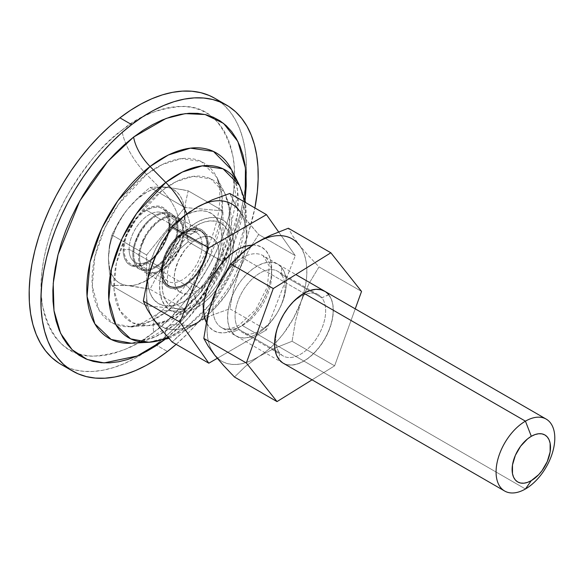 <?xml version="1.0" encoding="UTF-8"?>
<svg xmlns="http://www.w3.org/2000/svg" width="584" height="584" viewBox="0 0 584 584"><rect width="100%" height="100%" fill="white"/><g stroke="black" fill="none" stroke-linecap="round" stroke-linejoin="round"><path stroke-width="0.44" stroke-dasharray="2.92 2.19" d="M237.644 249.587A48.173 27.813 -60 0 1 271.713 269.253A48.173 27.813 -60 0 1 237.644 328.252A48.173 27.813 -60 0 1 206.313 322.434M242.345 325.543A41.53 23.98 120 0 0 268.655 291.496A41.53 23.98 120 0 0 265.713 257.602A41.53 23.98 120 0 0 242.345 257.719A41.53 23.98 120 0 0 215.211 294.321A41.53 23.98 120 0 0 221.577 327.595A41.53 23.98 120 0 0 242.345 325.543L525.432 488.983L242.345 325.543A41.53 23.98 120 0 0 269.479 288.941A41.53 23.98 120 0 0 263.107 255.668A41.53 23.98 120 0 0 242.345 257.719L303.935 293.285L242.345 257.719A41.53 23.98 120 0 0 216.036 291.766A41.53 23.98 120 0 0 218.978 325.66A41.53 23.98 120 0 0 242.345 325.543M155.424 215.335L146.613 210.247A31.981 18.462 120 0 0 125.721 238.433A31.981 18.462 120 0 0 130.626 264.056A31.981 18.462 120 0 0 146.613 262.471L155.424 267.56A31.981 18.462 -60 0 1 139.43 269.144A31.981 18.462 -60 0 1 134.532 243.513A31.981 18.462 -60 0 1 155.424 215.335L159.833 213.291L164.075 212.328L167.988 212.481L171.411 213.751L174.222 216.087L176.31 219.394L177.602 223.548L178.032 228.395L177.602 233.739L176.31 239.374L174.222 245.097L171.411 250.675L164.075 260.573L159.833 264.508L155.424 267.56L151.008 269.604L146.767 270.567L142.861 270.407L139.43 269.144L136.619 266.808L134.532 263.501L133.247 259.347L132.809 254.5L133.247 249.156L134.532 243.513L139.43 232.213L142.861 226.986L146.767 222.322L151.008 218.387L155.424 215.335A31.981 18.462 -60 0 1 171.411 213.751A31.981 18.462 -60 0 1 176.31 239.374A31.981 18.462 -60 0 1 155.424 267.56L146.613 262.471L142.204 264.516L137.955 265.479L134.05 265.326L130.626 264.056L127.808 261.72L125.721 258.413L124.436 254.259L123.998 249.412L124.436 244.068L125.721 238.433L127.808 232.709L134.05 221.905L137.955 217.233L142.204 213.299L146.613 210.247L151.022 208.203L155.264 207.24L159.177 207.4L162.6 208.663L165.411 210.999L167.506 214.306L168.791 218.46L169.221 223.307L168.791 228.651L167.506 234.293L162.6 245.594L159.177 250.813L155.264 255.485L151.022 259.42L146.613 262.471A31.981 18.462 120 0 0 167.506 234.293A31.981 18.462 120 0 0 162.6 208.663A31.981 18.462 120 0 0 146.613 210.247L155.424 215.335M161.293 219.745L155.424 216.35A30.733 17.746 120 0 0 135.342 243.433A30.733 17.746 120 0 0 140.058 268.063A30.733 17.746 120 0 0 155.424 266.538L161.293 269.932A30.733 17.746 -60 0 1 145.927 271.451A30.733 17.746 -60 0 1 141.218 246.828A30.733 17.746 -60 0 1 161.293 219.745L165.535 217.781L169.608 216.854L173.368 217L176.66 218.219L179.361 220.467L181.368 223.643L182.609 227.636L183.026 232.293L182.609 237.425L179.361 248.346L176.66 253.712L169.608 263.216L165.535 266.998L161.293 269.932L157.052 271.896L152.979 272.823L149.219 272.67L145.927 271.451L143.226 269.209L141.218 266.034L139.985 262.041L139.561 257.383L139.985 252.244L141.218 246.828L145.927 235.965L149.219 230.943L157.052 222.672L161.293 219.745A30.733 17.746 -60 0 1 176.66 218.219A30.733 17.746 -60 0 1 181.368 242.849A30.733 17.746 -60 0 1 161.293 269.932L155.424 266.538A30.733 17.746 120 0 0 175.499 239.455A30.733 17.746 120 0 0 170.791 214.832A30.733 17.746 120 0 0 155.424 216.35L161.293 219.745M196.531 225.512A16.615 9.592 60 0 1 193.092 233.111A16.615 9.592 60 0 1 184.785 232.293A31.981 18.462 -60 0 1 202.779 232.198A31.981 18.462 -60 0 1 205.05 258.296A31.981 18.462 -60 0 1 184.785 284.51A16.615 9.592 60 0 1 196.531 304.855A48.589 28.054 120 0 0 230.892 245.346A48.589 28.054 120 0 0 196.531 225.512L203.239 222.402L209.685 220.934L215.62 221.175L220.832 223.103L225.103 226.65L228.278 231.673L230.235 237.987L230.892 245.346L230.235 253.463L228.278 262.041L225.103 270.728L220.832 279.21L215.62 287.153L209.685 294.248L203.239 300.227L196.531 304.855L189.829 307.965L183.383 309.425L177.448 309.192L172.236 307.264L167.966 303.716L164.79 298.694L162.834 292.38L162.177 285.021L162.834 276.896L164.79 268.326L167.966 259.632L172.236 251.156L177.448 243.214L183.383 236.118L189.829 230.14L196.531 225.512A48.589 28.054 120 0 0 162.177 285.021A48.589 28.054 120 0 0 196.531 304.855A16.615 9.592 -120 0 0 184.785 284.51A31.981 18.462 -60 0 1 168.798 286.094A31.981 18.462 -60 0 1 163.9 260.471A31.981 18.462 -60 0 1 184.785 232.293L161.293 218.73A31.981 18.462 120 0 0 140.401 246.908A31.981 18.462 120 0 0 145.306 272.531A31.981 18.462 120 0 0 161.293 270.947L184.785 284.51L161.293 270.947A31.981 18.462 120 0 0 182.186 242.769A31.981 18.462 120 0 0 177.28 217.146A31.981 18.462 120 0 0 161.293 218.73L184.785 232.293A31.981 18.462 -60 0 1 200.779 230.709A31.981 18.462 -60 0 1 205.678 256.332A31.981 18.462 -60 0 1 184.785 284.51A31.981 18.462 -60 0 1 166.798 284.605A31.981 18.462 -60 0 1 164.527 258.508A31.981 18.462 -60 0 1 184.785 232.293A16.615 9.592 -120 0 0 193.092 233.111A16.615 9.592 -120 0 0 196.531 225.512M150.409 269.75L148.314 278.101L147.037 286.233L146.613 294.007L147.037 301.286L148.314 307.943L150.409 313.871M156.928 323.142L161.235 326.325L166.141 328.464L171.572 329.515L177.427 329.471L183.617 328.325L190.019 326.098L196.531 322.828L203.049 318.572L209.452 313.404L215.642 307.41L226.928 293.372L236.14 277.407L239.768 269.041L242.659 260.617L244.754 252.259L246.032 244.134L246.455 236.359L246.032 229.081L244.754 222.424L242.659 216.496L239.768 211.401L236.14 207.225L231.833 204.042L226.928 201.903L221.497 200.852L215.642 200.896L209.452 202.042L203.049 204.269M190.369 211.364L196.531 207.539L190.019 211.795L183.617 216.963L177.427 222.957L171.572 229.673L166.141 236.994L156.928 252.96M161.293 270.947L165.703 267.895L169.951 263.961L173.857 259.296L180.098 248.492L182.186 242.769L183.471 237.126L183.909 231.782L183.471 226.942L182.186 222.781L180.098 219.474L177.28 217.146L173.857 215.876L169.951 215.722L165.703 216.679L161.293 218.73L156.884 221.774L152.643 225.709L148.73 230.381L145.306 235.607L140.401 246.908L139.116 252.551L138.685 257.894L139.116 262.734L140.401 266.888L142.496 270.195L145.306 272.531L148.73 273.801L152.643 273.954L156.884 272.991L161.293 270.947M155.424 266.538L159.658 263.61L163.739 259.829L167.491 255.339L170.791 250.317L175.499 239.455L176.733 234.038L177.149 228.899L176.733 224.249L175.499 220.256L173.492 217.073L170.791 214.832L167.491 213.613L163.739 213.459L159.658 214.386L155.424 216.35L151.183 219.285L147.102 223.066L140.058 232.578L135.342 243.433L134.108 248.857L133.692 253.989L134.108 258.646L135.342 262.639L137.35 265.822L140.058 268.063L143.35 269.282L147.102 269.428L151.183 268.501L155.424 266.538M177.375 336.917L172.171 342.041L183.12 331.975L177.375 336.917M189.508 327.244L183.12 331.975L196.531 322.828A70.598 40.763 120 0 0 204.575 317.433A70.598 40.763 120 0 0 239.768 269.041A70.598 40.763 120 0 0 245.806 246.017A70.598 40.763 120 0 0 239.768 211.401L248.251 222.446L258.639 234.476L248.258 250.952L239.768 269.041L233.688 288.496L229.819 308.761L212.248 315.134L204.123 318.798L189.508 327.244M196.531 207.539A70.598 40.763 120 0 0 153.3 261.318A70.598 40.763 120 0 0 153.3 318.966A70.598 40.763 120 0 0 196.531 322.828L212.248 315.134L229.819 308.761L266.472 329.923L295.292 255.639L278.597 231.892L295.292 255.639L258.639 234.476L295.292 255.639L266.472 329.923L229.819 308.761L233.688 288.496L239.768 269.041L248.258 250.952L258.639 234.476L243.74 216.788L236.411 206.364L239.768 211.401M233.68 201.721L236.411 206.364L229.819 193.472L233.68 201.721M217.277 358.32L266.472 329.923L217.277 358.32M252.879 244.944L256.573 245.287L261.734 247.2L265.968 250.711L269.122 255.697L271.056 261.953L271.713 269.253L271.056 277.305L269.122 285.802L265.968 294.416L261.734 302.826L256.573 310.695L250.682 317.733L244.294 323.66L237.644 328.252L231.001 331.332L224.614 332.785L218.723 332.551L213.561 330.639L209.32 327.128L206.174 322.142M153.723 332.267C137.35 346.392 117.202 354.349 93.287 356.16C67.357 356.452 50.392 339.319 42.377 304.753C36.595 270.757 49.757 225.84 67.81 194.56C87.06 163.126 105.083 141.7 121.881 130.276A49.837 23.645 -127.6 0 0 146.547 174.426L118.786 203.947L104.879 227.928L94.82 256.887L92.279 286.313L98.966 309.929L113.04 323.405L130.444 326.66L150.986 321.12L168.017 310.615A49.837 23.645 -127.6 0 0 158.483 313.185A49.837 23.645 -127.6 0 0 153.723 332.267L163.002 324.58L172.032 315.995L180.741 306.593L189.026 296.46L196.823 285.707L204.057 274.429L210.649 262.734L216.533 250.733L221.664 238.549L225.993 226.293L229.468 214.08L232.06 202.042L233.739 190.274L234.498 178.908L234.33 168.053L233.228 157.797L231.206 148.248L228.286 139.503L224.497 131.641L219.869 124.742L214.452 118.866L208.298 114.07L201.465 110.405L194.019 107.901L186.033 106.587L177.58 106.478L168.747 107.566L159.607 109.843L150.27 113.296L140.802 117.88L131.312 123.56L121.881 130.276L112.602 137.963L103.572 146.555L94.863 155.957L86.578 166.082L78.774 176.843L71.547 188.121L64.955 199.816L59.072 211.817L53.94 224.001L49.611 236.257L46.136 248.463L43.544 260.508L41.865 272.268L41.106 283.634L41.274 294.497L42.377 304.753L44.399 314.294L47.319 323.04L51.107 330.902L55.735 337.808L61.152 343.684L67.306 348.48L74.139 352.145L81.585 354.649L89.571 355.955L98.024 356.072L106.857 354.984L115.997 352.7L125.334 349.254L134.802 344.662L144.292 338.983L153.723 332.267A49.837 23.645 52.4 0 1 158.483 313.185A49.837 23.645 52.4 0 1 168.017 310.615A92.243 53.254 120 0 0 216.73 177.207A92.243 53.254 120 0 0 146.547 174.426L162.264 190.391A33.222 15.761 52.4 0 1 178.704 219.825A52.261 30.171 -60 0 1 221.234 230.337A52.261 30.171 -60 0 1 190.866 296.979A33.222 15.761 52.4 0 1 187.69 309.702A33.222 15.761 52.4 0 1 181.339 311.418L199.151 294.124L217.766 265.151L229.22 226.906L229.176 208.24L224.636 192.859L210.736 178.835L193.129 176.353L176.288 181.58L162.264 190.391A81.979 47.326 -60 0 1 224.636 192.859A81.979 47.326 -60 0 1 181.339 311.418L168.017 310.615L181.339 311.418A81.979 47.326 -60 0 1 147.949 325.675A81.979 47.326 -60 0 1 114.318 275.458A81.979 47.326 -60 0 1 162.264 190.391L146.547 174.426A92.243 53.254 120 0 0 92.6 270.151A92.243 53.254 120 0 0 130.444 326.66A92.243 53.254 120 0 0 168.017 310.615L188.055 291.153L208.999 258.551L221.891 215.518L221.84 194.516L216.73 177.207L201.093 161.432L181.281 158.629L162.33 164.513L146.547 174.426A49.837 23.645 52.4 0 1 121.881 130.276C138.255 116.158 158.403 108.193 182.317 106.39C208.247 106.098 225.212 123.231 233.228 157.797C239.009 191.793 225.847 236.71 207.794 267.983C188.544 299.417 170.521 320.85 153.723 332.267M148.883 342.261L170.448 336.45L188.325 325.419A49.837 23.645 -127.6 0 0 197.852 322.842A49.837 23.645 -127.6 0 0 202.619 303.76A52.261 30.171 -60 0 1 160.082 293.248A52.261 30.171 -60 0 1 190.45 226.607A49.837 23.645 -127.6 0 0 186.785 213.875A49.837 23.645 52.4 0 1 190.45 226.607L183.456 232.819L176.967 240.279L171.229 248.696L166.462 257.748L162.848 267.085L160.534 276.349L159.6 285.182L160.082 293.248L161.972 300.234L165.184 305.877L169.608 309.951L175.061 312.309L181.339 312.849L188.201 311.564L195.384 308.491L202.619 303.76L209.612 297.541L216.102 290.08L221.84 281.663L226.607 272.618L230.22 263.282L232.534 254.018L233.469 245.185L232.987 237.119L231.096 230.132L227.884 224.49L223.46 220.416L218.007 218.058L211.729 217.511L204.867 218.803L197.684 221.869L190.45 226.607A52.261 30.171 -60 0 1 232.987 237.119A52.261 30.171 -60 0 1 202.619 303.76A49.837 23.645 52.4 0 1 197.852 322.842A49.837 23.645 52.4 0 1 188.325 325.419A96.835 55.911 -60 0 1 168.126 337.479M245.119 200.246L232.213 248.361L210.634 289.416L187.062 319.368L165.469 339.048A33.222 15.761 52.4 0 1 168.645 326.325A33.222 15.761 52.4 0 1 174.996 324.616L198.268 302.023L222.584 264.172L237.557 214.204L237.491 189.815L231.556 169.725A107.098 61.838 120 0 1 174.996 324.616L188.325 325.419L174.996 324.616A33.222 15.761 -127.6 0 0 168.645 326.325A33.222 15.761 -127.6 0 0 165.469 339.048L174.747 331.362L183.778 322.777L192.486 313.374L200.772 303.242L208.576 292.489L215.803 281.211L222.394 269.516L228.286 257.515L233.41 245.331L237.739 233.074L241.214 220.862L245.119 200.246M188.464 281.7A31.565 18.221 120 0 0 206.042 253.989A31.565 18.221 120 0 0 200.567 231.067A31.565 18.221 120 0 0 181.113 235.104L192.859 241.886A31.565 18.221 -60 0 1 212.313 237.849A31.565 18.221 -60 0 1 217.788 260.771A31.565 18.221 -60 0 1 200.21 288.481L188.464 281.7L192.683 277.947L196.604 273.436L202.955 262.888L206.532 251.653L207.094 246.324L206.802 241.447L205.663 237.228L203.721 233.826L201.049 231.359L197.757 229.943L193.961 229.614L189.822 230.388L185.478 232.242L181.113 235.104L176.894 238.856L172.974 243.36L166.623 253.909L164.44 259.551L163.046 265.143L162.483 270.48L162.775 275.349L163.914 279.568L165.856 282.977L168.528 285.437L171.82 286.861L175.609 287.189L179.755 286.416L184.099 284.561L188.464 281.7L200.21 288.481L195.844 291.343L191.501 293.197L187.354 293.971L183.566 293.642L180.273 292.219L177.602 289.759L175.66 286.35L174.521 282.13L174.229 277.261L174.791 271.925L178.368 260.69L184.719 250.142L188.639 245.638L192.859 241.886L197.224 239.024L201.568 237.17L205.714 236.396L209.503 236.724L212.795 238.141L215.467 240.608L217.409 244.01L218.547 248.229L218.839 253.106L218.277 258.435L214.7 269.669L211.817 275.137L204.429 284.729L200.21 288.481A31.565 18.221 -60 0 1 180.755 292.518A31.565 18.221 -60 0 1 175.28 269.589A31.565 18.221 -60 0 1 192.859 241.886L181.113 235.104A31.565 18.221 120 0 0 163.535 262.807A31.565 18.221 120 0 0 169.01 285.737A31.565 18.221 120 0 0 188.464 281.7M60.97 364.35A153.658 88.717 120 0 0 145.285 352.123A153.658 88.717 120 0 0 155.68 344.706L167.433 351.488L155.68 344.706A153.658 88.717 120 0 0 246.2 177.332A153.658 88.717 120 0 0 214.635 98.2M131.378 343.246A107.098 61.838 120 0 0 174.996 324.616L155.227 336.815L131.378 343.246C138.335 344.166 150.774 338.516 168.696 326.288L202.188 290.817L226.811 244.55L236.498 199.399L231.556 169.725M239.462 185.376A96.835 55.911 -60 0 1 188.325 325.419L209.364 304.994L231.344 270.772L244.886 225.592L244.827 203.539L239.462 185.376M176.149 344.341L187.997 333.208L197.772 322.645L207.079 311.272L215.839 299.19L223.957 286.525L231.359 273.385L237.973 259.909L243.74 246.222L248.594 232.461L254.894 207.948A153.658 88.717 -60 0 1 176.149 344.341M214.708 98.243L223.891 105.025L229.972 111.624L235.169 119.377L239.425 128.21L242.703 138.028L244.973 148.752L246.214 160.264L246.404 172.463L245.55 185.23L243.659 198.443L240.747 211.963L236.848 225.679L231.994 239.44L226.227 253.127L219.613 266.603L212.211 279.743L204.093 292.409L195.333 304.49L186.026 315.864L176.251 326.427L166.104 336.07L155.68 344.706L145.095 352.247L134.429 358.627L123.801 363.774L113.311 367.65L103.054 370.212L93.126 371.431L83.636 371.307L74.664 369.833L66.299 367.022L58.626 362.905M190.866 296.979L183.639 301.709L176.456 304.782L169.594 306.067L163.316 305.527L157.862 303.169L153.439 299.096L150.227 293.453L148.336 286.467L147.854 278.4L148.789 269.567L151.103 260.303L154.716 250.967L159.483 241.915L165.221 233.498L171.711 226.037L178.704 219.825L185.931 215.087L193.121 212.021L199.983 210.729L206.262 211.277L211.715 213.634L216.138 217.708L219.35 223.351L221.234 230.337L221.723 238.403L220.788 247.236L218.474 256.5L214.861 265.837L210.094 274.882L204.356 283.298L197.867 290.759L190.866 296.979A52.261 30.171 -60 0 1 148.336 286.467A52.261 30.171 -60 0 1 178.704 219.825A33.222 15.761 -127.6 0 0 162.264 190.391L137.59 216.62L125.232 237.936L116.296 263.669L114.033 289.817L119.975 310.812L132.48 322.784L147.949 325.675L166.206 320.755L181.339 311.418A33.222 15.761 -127.6 0 0 187.69 309.702A33.222 15.761 -127.6 0 0 190.866 296.979M324.748 291.248L328.799 294.789A41.53 23.98 -60 0 1 322.251 343.129A41.53 23.98 -60 0 1 283.174 363.153L283.021 363.073A41.53 23.98 120 0 0 322.098 343.042A41.53 23.98 120 0 0 328.646 294.701L331.369 299.249L332.887 304.79L333.289 311.184L332.566 318.2L330.741 325.558L327.894 332.975L324.12 340.173L319.565 346.874L314.418 352.816L308.863 357.773L303.118 361.554L297.409 364.022L291.949 365.066L286.948 364.657L282.605 362.81M324.551 291.139A41.53 23.98 120 0 0 285.474 311.17A41.53 23.98 120 0 0 278.926 359.503A41.53 23.98 -60 0 1 285.51 311.119A41.53 23.98 -60 0 1 324.616 291.175A41.53 23.98 120 0 0 324.551 291.139L324.704 291.226A41.53 23.98 -60 0 1 328.799 294.789L321.835 297.782A35.303 20.382 120 0 0 287.416 308.593A35.303 20.382 120 0 0 279.568 352.867A35.303 20.382 -60 0 1 285.138 311.776A35.303 20.382 -60 0 1 318.353 294.752A35.303 20.382 -60 0 1 321.835 297.782L281.167 274.305A35.303 20.382 120 0 0 277.685 271.275A35.303 20.382 120 0 0 244.47 288.299A35.303 20.382 120 0 0 238.907 329.383L279.568 352.867L238.907 329.383A35.303 20.382 120 0 0 242.382 332.413A35.303 20.382 120 0 0 275.604 315.389A35.303 20.382 120 0 0 281.167 274.305A35.303 20.382 -60 0 1 273.319 318.572A35.303 20.382 -60 0 1 238.907 329.383L232.089 332.464A41.53 23.98 120 0 0 272.582 319.747A41.53 23.98 120 0 0 281.809 267.662L281.167 274.305L321.835 297.782A35.303 20.382 -60 0 1 316.265 338.866A35.303 20.382 -60 0 1 283.05 355.897A35.303 20.382 -60 0 1 279.568 352.867L278.926 359.503L279.568 352.867A35.303 20.382 120 0 0 313.988 342.056A35.303 20.382 120 0 0 321.835 297.782L328.646 294.701A41.53 23.98 -60 0 1 319.419 346.786A41.53 23.98 -60 0 1 278.926 359.503L278.926 359.503A41.53 23.98 120 0 0 283.021 363.073M312.06 379.834L334.617 365.832L355.233 308.856L334.617 365.832L312.06 379.834M248.58 248.069L242.221 253.485L230.381 266.603L225.088 274.078L216.226 290.226M210.145 307.053L208.276 315.353L207.247 323.39L207.064 331.033L207.736 338.151L209.247 344.611L211.583 350.305M218.518 359.043L223.008 361.927L228.074 363.759L233.637 364.496L239.593 364.131L245.857 362.671L252.303 360.146L258.829 356.583L265.326 352.057L271.677 346.641L277.78 340.428L283.525 333.522L293.555 318.127L301.096 301.505L303.76 293.08L305.622 284.773L306.658 276.736L306.841 269.093L306.169 261.982L304.651 255.522L302.322 249.821L299.212 244.981L295.387 241.082L290.898 238.199L285.832 236.367L280.269 235.629L274.305 235.994L268.049 237.454L261.603 239.987M281.809 267.662L284.386 272.122L285.904 277.663L286.306 284.058L285.583 291.073L283.758 298.431L280.904 305.848L277.13 313.046L272.582 319.747L267.428 325.689L261.88 330.646L256.135 334.428L250.427 336.895L244.966 337.939L239.966 337.53L235.615 335.683L232.089 332.464L229.519 328.004L228.001 322.463L227.599 316.068L228.322 309.06L230.14 301.702L232.994 294.278L236.768 287.08L241.323 280.378L246.47 274.436L252.025 269.479L257.77 265.698L263.479 263.231L268.939 262.187L273.94 262.596L278.283 264.442L281.809 267.662A41.53 23.98 120 0 0 241.323 280.378A41.53 23.98 120 0 0 232.089 332.464L238.907 329.383A35.303 20.382 -60 0 1 246.747 285.116A35.303 20.382 -60 0 1 281.167 274.305L281.809 267.662M255.069 243.543A70.598 40.763 120 0 0 212.81 298.628A70.598 40.763 120 0 0 214.686 355.145A70.598 40.763 120 0 0 258.829 356.583A70.598 40.763 120 0 0 301.096 301.505L295.497 320.988L292.095 341.275L274.604 348.232L258.829 356.583L245.484 366.307L234.491 377.038L245.484 366.307L258.829 356.583L274.604 348.232L292.095 341.275L334.617 365.832L292.095 341.275L295.497 320.988L301.096 301.505L309.104 283.379L319.017 266.873L361.54 291.431L319.017 266.873L308.14 255.405L299.212 244.981L292.642 235.878L288.335 228.234L292.642 235.878L299.212 244.981L308.14 255.405L319.017 266.873L309.104 283.379L301.096 301.505A70.598 40.763 120 0 0 299.212 244.981M208.284 244.835A33.222 19.184 -60 0 1 193.778 278.276A33.222 19.184 -60 0 1 168.177 287.175A33.222 19.184 -60 0 1 161.293 271.962L161.148 271.881A33.222 19.184 120 0 0 168.024 287.087A33.222 19.184 120 0 0 193.632 278.188A33.222 19.184 120 0 0 208.13 244.754L207.831 250.39L206.495 256.252L204.32 262.194L201.4 267.99L197.837 273.421L193.778 278.276L189.369 282.364L184.785 285.525L180.208 287.649L175.799 288.657L171.732 288.489L168.177 287.175L165.257 284.751L163.082 281.313L161.746 276.998L161.293 271.962L161.746 266.413L163.082 260.552L165.257 254.609L168.177 248.813L171.732 243.382L175.799 238.528L180.208 234.439L184.785 231.271L189.369 229.147L193.778 228.147L197.837 228.308L201.4 229.629L204.32 232.052L206.495 235.491L207.831 239.805L208.13 244.754A33.222 19.184 -60 0 1 184.639 285.445A33.222 19.184 -60 0 1 161.148 271.881L162.199 268.421A28.244 16.308 120 0 0 182.172 279.948A28.244 16.308 120 0 0 202.137 245.36L208.13 244.754L202.137 245.36A28.244 16.308 -60 0 1 189.815 273.779A28.244 16.308 -60 0 1 168.053 281.349A28.244 16.308 -60 0 1 162.199 268.421L129.108 249.317L123.122 249.923A33.222 19.184 120 0 0 146.613 263.486A33.222 19.184 120 0 0 170.105 222.796L169.046 226.256A28.244 16.308 -60 0 1 149.081 260.844A28.244 16.308 -60 0 1 129.108 249.317A28.244 16.308 120 0 0 134.962 262.238A28.244 16.308 120 0 0 156.724 254.675A28.244 16.308 120 0 0 169.046 226.256L202.137 245.36L169.046 226.256A28.244 16.308 120 0 0 163.199 213.328A28.244 16.308 120 0 0 141.438 220.891A28.244 16.308 120 0 0 129.108 249.317L162.199 268.421A28.244 16.308 -60 0 1 174.528 240.002A28.244 16.308 -60 0 1 196.29 232.432A28.244 16.308 -60 0 1 202.137 245.36A28.244 16.308 120 0 0 182.172 233.834A28.244 16.308 120 0 0 162.199 268.421L161.148 271.881A33.222 19.184 -60 0 1 184.639 231.184A33.222 19.184 -60 0 1 208.13 244.754A33.222 19.184 120 0 0 201.254 229.541A33.222 19.184 120 0 0 175.645 238.44A33.222 19.184 120 0 0 161.148 271.881L161.293 271.962A33.222 19.184 -60 0 1 175.799 238.528A33.222 19.184 -60 0 1 201.4 229.629A33.222 19.184 -60 0 1 208.284 244.835M222.964 210.912L184.785 207.502L146.613 254.989L146.613 305.892L184.785 309.301L222.964 261.807L222.964 210.912L188.194 190.837L170.783 187.734L161.22 187.201L156.49 188.077L151.592 189.778L146.613 192.275L136.729 199.487L127.524 209.203L123.37 214.802L116.325 227.008L111.34 239.856L109.734 246.244L108.434 258.398L109.734 269.056L111.34 273.589L113.552 277.488L116.325 280.685L119.618 283.116L123.37 284.751L127.524 285.554L132.006 285.518L136.729 284.642L146.613 280.444L156.49 273.232L165.703 263.515L173.609 251.945L179.675 239.316L183.486 226.482L184.785 214.321L183.486 203.663L181.88 199.129L179.675 195.231L176.901 192.041L173.609 189.603L169.849 187.968L161.082 186.865L150.022 187.428L184.785 207.502L222.964 210.912L222.964 261.807L184.785 309.301L146.613 305.892L111.843 285.817L109.347 271.75L108.434 258.398L109.361 246.017L111.843 234.921L146.613 254.989L184.785 207.502L150.022 187.428L138.087 197.742L127.524 209.203L118.793 221.745L111.843 234.921L146.613 254.989L146.613 305.892L111.843 285.817L118.8 285.226L127.524 285.554L150.022 289.233L184.785 309.301L150.022 289.233L156.979 276.042L165.703 263.515L176.273 252.04L188.194 241.739L222.964 261.807L188.194 241.739L185.705 227.672L184.785 214.321L185.712 201.94L188.194 190.837L222.964 210.912M170.105 222.796L169.652 228.351L168.316 234.213L166.148 240.155L159.666 251.383L155.6 256.23L151.198 260.318L146.613 263.486L142.029 265.611L137.62 266.611L133.561 266.45L129.998 265.136L127.078 262.712L124.91 259.274L123.567 254.952L123.122 249.923L123.567 244.368L124.91 238.513L127.078 232.563L129.998 226.767L133.561 221.343L137.62 216.489L142.029 212.401L146.613 209.233L151.198 207.108L155.6 206.108L159.666 206.269L163.221 207.59L166.148 210.014L168.316 213.445L169.652 217.766L170.105 222.796A33.222 19.184 120 0 0 146.613 209.233A33.222 19.184 120 0 0 123.122 249.923L129.108 249.317A28.244 16.308 -60 0 1 149.081 214.729A28.244 16.308 -60 0 1 169.046 226.256L170.105 222.796M170.791 257.61L165.703 263.515A53.991 31.171 120 0 0 184.785 214.321L185.705 227.672L188.194 241.739L176.273 252.04L170.791 257.61M132.619 286.123L127.524 285.554A53.991 31.171 120 0 0 165.703 263.515L156.979 276.042L150.022 289.233L132.619 286.123M115.136 285.423L111.843 285.817L109.347 271.75L108.434 258.398A53.991 31.171 120 0 0 127.524 285.554L115.136 285.423M122.903 215.379L127.524 209.203A53.991 31.171 120 0 0 108.434 258.398L109.361 246.017L111.843 234.921L118.793 221.745L122.903 215.379M161.082 186.865L165.703 187.165A53.991 31.171 120 0 0 127.524 209.203L138.087 197.742L150.022 187.428L161.082 186.865M182.084 189.603L188.194 190.837L185.712 201.94L184.785 214.321A53.991 31.171 120 0 0 165.703 187.165L182.084 189.603M283.123 363.131L221.577 327.595C222.643 328.055 226.329 331.588 239.024 325.208L255.843 309.571L267.341 286.985L269.275 266.151L263.107 255.668L295.818 274.546M139.43 269.144L130.626 264.056M145.927 271.451L140.058 268.063M145.306 272.531L168.834 286.116C167.805 287.649 167.345 283.255 167.462 272.94C169.112 258.34 182.23 238.71 193.092 233.111C197.779 230.987 200.356 230.191 200.816 230.724L177.28 217.146M176.66 218.219L170.791 214.832M171.411 213.751L162.6 208.663M130.444 326.66C132.736 328.296 142.109 323.791 158.556 313.126C182.303 295.482 206.758 258.77 215.365 226.096C223.329 198.991 218.693 178.784 216.73 177.207L224.636 192.859L229.089 204.612C231.366 213.408 232.023 222.533 231.045 231.994L227.074 251.616C219.518 275.363 206.378 294.738 187.647 309.739C175.594 319.214 162.359 324.529 147.949 325.675L130.444 326.66M168.951 338.428L197.779 322.901L214.751 306.936L230.3 285.335L242.068 259.281L247.142 237.418L245.725 202.655M200.567 231.067L212.313 237.849M169.01 285.737L180.755 292.518M283.05 355.897L242.382 332.413M318.353 294.752L277.685 271.275M168.053 281.349L134.962 262.238M196.29 232.432L163.199 213.328"/><path stroke-width="0.88" d="M525.432 421.159L303.935 293.285L525.432 421.159A41.53 23.98 120 0 0 496.071 472.025A41.53 23.98 120 0 0 525.432 488.983A41.53 23.98 -60 0 1 504.671 491.034A41.53 23.98 -60 0 1 498.305 457.761A41.53 23.98 -60 0 1 525.432 421.159L531.309 436.299L525.432 421.159A41.53 23.98 -60 0 1 546.201 419.108A41.53 23.98 -60 0 1 552.566 452.381A41.53 23.98 -60 0 1 525.432 488.983L531.309 480.625A27.141 15.673 -60 0 1 512.117 469.543A27.141 15.673 -60 0 1 531.309 436.299L527.564 438.883L520.643 446.191L515.351 455.359L512.482 465.003L512.482 473.653L513.577 477.179L515.351 479.99L517.738 481.968L520.643 483.048L523.965 483.18L527.564 482.362L531.309 480.625L538.652 474.697L541.974 470.733L547.266 461.564L550.135 451.914L550.135 443.271L549.04 439.745L547.266 436.934L544.879 434.956L541.974 433.875L538.652 433.744L535.053 434.562L531.309 436.299A27.141 15.673 -60 0 1 550.5 447.38A27.141 15.673 -60 0 1 531.309 480.625L525.432 488.983A41.53 23.98 120 0 0 554.8 438.117A41.53 23.98 120 0 0 525.432 421.159M156.928 252.96L150.409 269.75M150.409 313.871L153.3 318.966L156.928 323.142M203.049 204.269L212.248 199.845L229.819 193.472L266.472 214.635L208.824 247.915L180.003 322.2L208.824 363.204L217.277 358.32L208.824 363.204L172.171 342.041L161.79 330.033L153.3 318.966L147.219 309.301L143.35 301.037L147.212 280.802L149.942 270.947L153.3 261.318L161.783 243.251L172.171 226.753L183.12 216.679L190.369 211.364M239.768 211.401A70.598 40.763 120 0 0 196.531 207.539L212.248 199.845L229.819 193.472L266.472 214.635L208.824 247.915L180.003 322.2L208.824 363.204L172.171 342.041L161.79 330.033L153.3 318.966L147.219 309.301L143.35 301.037L180.003 322.2L143.35 301.037L147.212 280.802L153.3 261.318L161.783 243.251L172.171 226.753L208.824 247.915L172.171 226.753L183.12 216.679L196.531 207.539M237.644 249.587L231.001 254.179L224.614 260.106L218.723 267.136L213.561 275.013L209.32 283.415L206.174 292.036L204.239 300.534L203.582 308.586L204.239 315.878L206.313 322.434A48.173 27.813 -60 0 1 237.644 249.587L244.294 246.506L252.879 244.944M278.597 231.892L266.472 214.635L278.597 231.892M131.378 343.246L111.164 339.465L94.827 323.821L87.067 296.402L90.016 262.231L101.689 228.614L117.837 200.765L150.073 166.491A107.098 61.838 120 0 1 231.556 169.725L213.401 151.402L190.406 148.153L168.396 154.986L150.073 166.491L165.783 182.456A49.837 23.645 52.4 0 1 186.785 213.875A49.837 23.645 -127.6 0 0 165.783 182.456L136.641 213.445L122.041 238.622L111.486 269.02L108.821 299.906L115.836 324.704L130.612 338.844L148.883 342.261A96.835 55.911 -60 0 1 109.157 282.941A96.835 55.911 -60 0 1 165.783 182.456L150.073 166.491A33.222 15.761 52.4 0 1 133.626 137.058L166.046 118.457L185.259 113.617L205.13 114.53L223.57 123.392L237.856 141.445L245.455 168.024L245.119 200.246L246.244 185.69L246.076 174.835L244.973 164.578L242.951 155.03L240.031 146.285L236.243 138.423L231.614 131.524L226.198 125.648L220.044 120.852L213.211 117.187L205.765 114.683L197.779 113.369L189.326 113.26L180.493 114.347L171.36 116.632L162.016 120.078L152.548 124.662L143.058 130.341L133.626 137.058A33.222 15.761 -127.6 0 0 150.073 166.491A107.098 61.838 120 0 0 87.439 277.634A107.098 61.838 120 0 0 131.378 343.246L148.883 342.261L168.951 338.428M226.38 104.981L214.635 98.2A153.658 88.717 120 0 0 119.924 117.844L131.67 124.626A153.658 88.717 -60 0 1 226.38 104.981A153.658 88.717 -60 0 1 254.894 207.948L257.296 192.012L258.15 179.244L257.96 167.046L256.719 155.534L254.456 144.81L251.171 134.992L246.915 126.159L241.718 118.406L235.637 111.807L228.724 106.419L221.051 102.302L212.686 99.499L203.714 98.024L194.224 97.893L184.303 99.119L174.039 101.682L163.549 105.558L152.92 110.704L142.255 117.085L131.67 124.626L119.924 117.844A153.658 88.717 120 0 0 34.325 252.733A153.658 88.717 120 0 0 60.97 364.35L72.715 371.132A153.658 88.717 -60 0 1 46.078 259.515A153.658 88.717 -60 0 1 131.67 124.626L121.246 133.262L111.106 142.905L101.324 153.468L92.016 164.841L83.257 176.923L75.139 189.588L67.737 202.728L61.123 216.204L55.356 229.884L50.501 243.652L46.603 257.361L43.691 270.888L41.8 284.101L40.946 296.862L41.136 309.06L42.377 320.579L44.647 331.296L47.925 341.122L52.18 349.955L57.378 357.707L63.459 364.306L70.372 369.687L78.044 373.804L86.41 376.614L95.382 378.089L104.872 378.213L114.8 376.994L125.056 374.432L135.546 370.555L146.175 365.409L156.84 359.029L167.433 351.488A153.658 88.717 -60 0 1 72.715 371.132M168.126 337.479A96.835 55.911 -60 0 1 148.883 342.261M165.783 182.456A96.835 55.911 -60 0 1 239.462 185.376L223.044 168.805L202.254 165.871L182.354 172.046L165.783 182.456M167.433 351.488L176.149 344.341A153.658 88.717 -60 0 1 167.433 351.488M164.593 339.72L156.037 345.764L146.547 351.444L137.087 356.036L127.743 359.481L118.603 361.766L109.77 362.854L101.317 362.737L93.331 361.43L85.885 358.926L79.052 355.262L72.898 350.466L67.481 344.589L62.853 337.683L59.064 329.821L56.144 321.076L54.122 311.535L53.02 301.278L52.852 290.416L53.611 279.05L55.297 267.289L57.889 255.244L61.356 243.039L65.685 230.782L70.817 218.598L76.701 206.597L83.293 194.903L90.527 183.624L98.324 172.864L106.609 162.739L115.318 153.337L124.348 144.744L133.626 137.058L107.675 161.527L79.804 200.911L58.057 254.566L53.21 283.495L53.983 310.608L60.59 333.318L72.212 349.823L87.301 359.51L104.091 362.912L137.123 356.014L164.593 339.72M58.626 362.905L51.713 357.525L45.632 350.926L40.435 343.173L36.179 334.34L32.901 324.514L30.631 313.798L29.39 302.278L29.2 290.08L30.054 277.32L31.945 264.107L34.858 250.58L38.756 236.87L43.61 223.103L49.377 209.422L55.991 195.947L63.393 182.807L71.511 170.141L80.271 158.06L89.578 146.686L99.353 136.123L109.5 126.48L119.924 117.844L130.509 110.303L141.175 103.923L151.803 98.776L162.294 94.9L172.55 92.338L182.478 91.111L191.968 91.243L200.94 92.717L209.306 95.52L214.708 98.243M283.021 363.073L283.174 363.153A41.53 23.98 -60 0 1 279.079 359.591L276.502 355.13L274.984 349.59L274.582 343.195L275.305 336.187L277.13 328.828L279.984 321.404L283.758 314.207L288.306 307.505L293.46 301.563L299.008 296.606L304.753 292.825L310.462 290.365L315.922 289.314L320.923 289.722L325.273 291.569M261.603 239.987L255.069 243.543L248.054 248.273L241.71 253.281L230.731 263.997L273.254 288.554L330.858 252.792L361.54 291.431L355.233 308.856L361.54 291.431L330.858 252.792L273.254 288.554L246.331 362.956L277.013 401.595L312.06 379.834L277.013 401.595L234.491 377.038L223.614 365.569L214.686 355.145L218.518 359.043M282.605 362.81L279.079 359.591A41.53 23.98 -60 0 1 285.627 311.257A41.53 23.98 -60 0 1 324.704 291.226L324.551 291.139M216.226 290.226L209.692 308.272L207.203 318.134L203.809 338.399L246.331 362.956L273.254 288.554L230.731 263.997L241.71 253.281L255.069 243.543L270.823 235.206L288.335 228.234L330.858 252.792L288.335 228.234L270.823 235.206L262.698 239.177L255.069 243.543L248.58 248.069M211.583 350.305L214.686 355.145L208.116 346.042L203.809 338.399L207.203 318.134L212.81 298.628L216.533 289.357L220.81 280.532L230.731 263.997L220.81 280.532L216.533 289.357L210.145 307.053M203.809 338.399L246.331 362.956L277.013 401.595L234.491 377.038L223.614 365.569L214.686 355.145L208.116 346.042L203.809 338.399M299.212 244.981A70.598 40.763 120 0 0 255.069 243.543M324.616 291.175A41.53 23.98 -60 0 1 328.646 294.701A41.53 23.98 120 0 0 324.616 291.175M283.123 363.131L504.671 491.034M295.818 274.546L546.201 419.108M231.556 169.725L239.462 185.376L245.725 202.655"/></g></svg>
